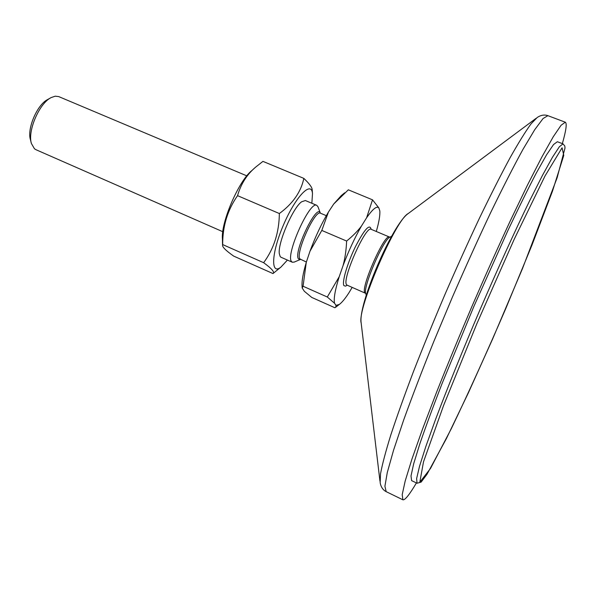 <?xml version="1.0" encoding="UTF-8"?>
<svg xmlns="http://www.w3.org/2000/svg" width="596" height="596" viewBox="0 0 596 596"><rect width="100%" height="100%" fill="white"/><g stroke="black" fill="none" stroke-linecap="round" stroke-linejoin="round"><path stroke-width="0.89" d="M416.403 482.931C409.437 494.725 404.93 500.349 402.889 499.798L402.211 494.628L405.161 481.099L411.948 459.076L422.549 429.031L436.615 392.131C447.514 364.678 459.36 335.928 472.166 305.875C485.181 275.911 497.898 247.534 510.332 220.744L527.445 185.147L541.973 156.793L553.282 136.722L561.074 125.272L565.299 122.21C567.101 123.312 566.118 130.45 562.348 143.621M417.051 483.237L411.605 480.622L411.009 475.928L413.706 463.666L419.852 443.789C425.648 426.9 433.039 406.867 442.023 383.675L473.813 306.582L507.919 230.481C518.565 208.011 528.034 188.865 536.303 173.049L546.51 154.908L553.557 144.523L557.372 141.729L563.019 143.882L559.368 146.743L552.492 157.21L542.442 175.425L529.509 201.023C514.892 231.114 497.608 269.027 480.212 309.25C462.973 349.532 447.335 388.175 435.534 419.502L425.827 446.516L419.502 466.37L416.626 478.595L417.044 483.237L421.134 482.104L426.997 474.289L446.374 438.641L468.449 392.675L492.683 338.848L522.483 268.602L557.118 177.802L565.001 148.024L564.807 146.02L563.019 143.882M305.375 200.532L301.606 201.791C292.77 207.982 277.721 242.967 279.3 253.635L280.209 256.63L280.984 257.248M311.857 203.258L312.49 193.7C311.544 180.163 295.631 196.456 283.554 224.752C271.322 252.972 270.435 275.732 280.917 267.112L287.421 260.072M222.569 245.09L222.412 238.869C220.855 222.45 238.758 180.811 251.758 170.65L254.149 168.489M275.017 271.918L272.99 273.564C274.965 272.298 271.843 268.677 263.641 262.694C273.892 248.808 279.129 232.425 279.353 213.539C292.852 203.631 301.01 191.912 303.833 178.383C309.294 183.575 312.08 187.338 312.192 189.67L312.23 190.176M303.833 178.383L262.94 161.374L255.848 166.969C247.042 174.293 240.948 183.859 237.551 195.659C227.523 210.068 222.569 226.376 222.68 244.584L222.584 245.477C222.613 247.37 226.316 250.916 233.692 256.109L272.99 273.564M263.641 262.694L222.68 244.584M279.353 213.539L237.551 195.659M309.987 251.221C315.366 236.694 321.512 223.642 328.426 212.064L321.795 230.436L309.987 251.221L306.284 262.3L303.059 286.244L302.179 288.002L304.332 291.28L311.745 297.426L334.848 307.73L335.749 307.201L336.01 305.383L339.362 304.407C341.962 302.492 345.121 298.663 348.854 292.927L352.169 287.421M376.292 231.479C378.996 222.107 380.166 215.238 379.816 210.88L378.81 207.855C376.732 205.754 372.664 209.069 366.6 217.801L372.515 199.831L348.332 189.819L333.715 204.018L328.426 212.064M333.715 204.018L341.217 195.652L344.637 192.821M302.157 287.644L302.09 286.616C301.636 281.379 303.036 273.273 306.284 262.3M294.275 262.061L292.338 262.233L291.615 261.637C285.059 255.595 309.853 200.278 316.804 205.344L318.011 206.864M365.892 293.917L365.765 293.619C362.48 287.816 383.623 238.661 390.089 237.059L391.565 236.336M366.6 217.801L361.474 226.003C354.732 237.782 348.593 250.968 343.065 265.585L339.213 276.7C335.086 289.932 333.529 298.79 334.55 303.267L336.01 305.383M343.065 265.585C345.032 258.396 346.216 250.216 346.626 241.045C352.847 235.994 357.794 230.98 361.474 226.003M372.515 199.831L378.81 207.855M334.55 303.267L327.301 297.009L339.213 276.7M327.301 297.009L303.059 286.244M222.785 231.702L35.924 149.685L34.471 148.784L31.402 143.509C27.342 131.06 39.329 103.19 51.167 97.573L55.234 96.179L58.758 96.612L246.811 175.85M50.66 97.856L47.673 99.532C37.302 104.471 26.88 128.706 30.426 139.628L31.268 142.951M346.626 241.045L321.795 230.436M386.171 491.655L384.919 486.224L387.288 472.486L393.524 450.315L403.604 420.195C412.149 396.511 422.214 370.295 433.791 341.53L452.312 297.337C465.282 267.53 478.044 239.331 490.597 212.75C502.666 187.882 513.439 166.783 522.93 149.44L534.746 129.675L543.09 118.5L547.888 115.669C544.476 114.477 540.93 115.065 537.264 117.442L531.036 123.871C525.463 131.537 518.453 142.869 510.012 157.873C500.834 174.896 490.709 194.87 479.631 217.793C468.21 242.028 456.692 267.5 445.07 294.215C433.665 321.028 423.1 346.917 413.356 371.867C404.341 395.677 396.802 416.768 390.752 435.14C385.672 451.582 382.26 464.463 380.531 473.783L380.151 482.723C380.948 487.021 382.952 490.001 386.171 491.655L402.889 499.798M379.965 481.203L361.169 322.995C356.818 309.719 395.625 219.492 408.253 213.524L536.035 118.358M419.808 482.231L423.503 461.84L443.58 405.503L476.8 323.822L514.199 239.272L545.027 175.954L562.08 147.786L563.779 155.414L552.44 191.279L531.841 245.425L505.788 308.534C486.828 352.43 468.694 392.421 451.395 428.509L430.55 468.374L419.808 482.231M306.381 262.031L300.019 259.007C294.916 253.993 314.993 209.203 320.514 213.219L320.38 213.174M317.921 206.626L320.365 213.13C316.938 202.528 292.867 252.95 298.544 258.977L300.436 259.461M390.022 237.096L389.434 237.022C384.785 232.954 360.558 287.659 364.804 292.681L365.743 293.545M371.144 229.304C369.729 223.366 364.432 229.266 355.261 247.012C347.245 263.492 341.761 282.452 343.937 285.663L345.665 286.14L347.103 285.193L346.544 284.672C341.761 279.427 365.937 225.02 371.114 229.296L370.839 229.222M565.299 122.21L547.888 115.669M361.169 322.995C357.898 304.504 392.585 223.865 408.253 213.524M312.49 193.7L312.192 189.67M280.917 267.112L273.028 273.542M326.31 215.67L320.514 213.219M300.444 259.461L294.029 262.158M366.249 295.184L365.78 293.649M389.434 237.022L371.114 229.296M365.281 293.172L346.835 285.03M339.362 304.407L335.749 307.201M316.804 205.344L305.338 200.517M292.338 262.233L280.947 257.226"/></g></svg>
